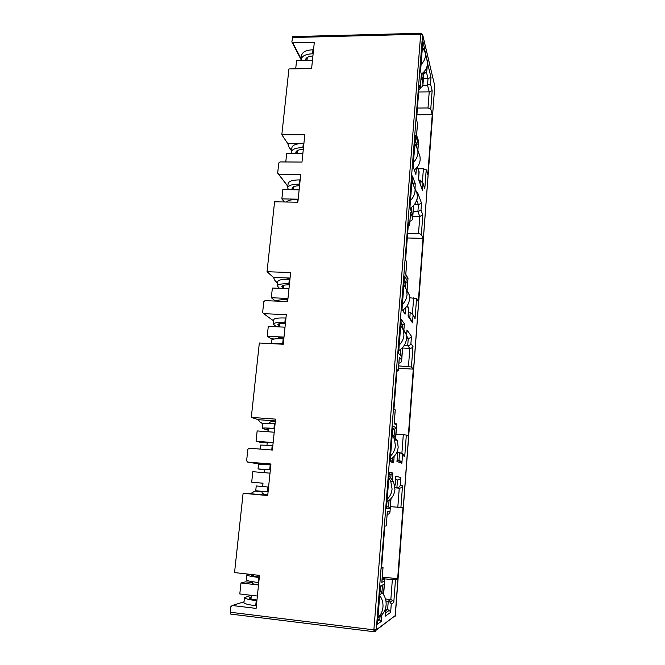 <?xml version="1.0" encoding="UTF-8"?>
<svg xmlns="http://www.w3.org/2000/svg" width="665" height="665" viewBox="0 0 665 665"><rect width="100%" height="100%" fill="white"/><g stroke="black" fill="none" stroke-linecap="round" stroke-linejoin="round"><path stroke-width="1" d="M376.232 630.121L395.326 615.566L376.274 629.83L375.559 631.276L374.079 631.733L373.888 629.855L376.274 629.83L422.591 34.414M434.744 86.059L434.686 85.303M375.002 631.043L374.079 631.733L230.697 614.086L230.265 612.241L230.863 606.663L232.185 605.507L244.03 601.8M301.212 59.875L291.852 41.887L292.791 36.6M291.852 41.887L292.8 42.868L314.304 42.344L311.611 68.545L288.926 68.944L281.819 134.771L304.803 134.746L301.993 162.069L279.973 161.936L278.776 163L277.679 173.1L278.652 174.188L300.73 174.388L297.87 202.202L274.579 201.819L267.031 271.727L290.638 272.534L287.646 301.578L265.027 300.638L263.797 301.727L262.633 312.467L263.623 313.656L286.299 314.678L283.257 344.254L259.333 342.999L251.304 417.379L275.559 419.125L272.384 450.055L249.134 448.202L247.854 449.316L246.624 460.762L247.638 462.067L270.946 464.012L267.704 495.541L243.107 493.289L234.546 572.582L259.5 575.383L256.1 608.4L232.185 605.507M243.107 493.289L250.472 493.721L254.903 491.053L262.118 491.709M250.472 493.721L267.729 495.3M260.115 464.17L247.638 462.067M270.879 464.644L264.953 464.461M275.376 420.92L258.353 419.69L251.304 417.379M268.502 430.338L262.318 428.327C262.733 427.869 266.615 427.894 273.963 428.401L274.454 423.672C267.106 423.173 263.224 423.173 262.808 423.663L259.899 421.967L258.353 419.69M273.639 320.904L263.623 313.656M290.065 278.053L273.49 277.463L267.031 271.727M277.679 282.575L276.923 282.55L274.903 280.489L273.49 277.463M287.837 186.208L278.652 174.188M300.331 143.549L287.746 143.532L281.819 134.771M291.561 150.922L289.034 147.206L287.746 143.532M301.237 59.11L292.8 42.868M375.559 631.276L373.888 629.855L420.679 34.223L420.837 33.316L422.707 35.112L420.679 34.223L292.326 37.523M262.135 491.551L254.903 491.053M382.284 577.054L397.662 578.733L395.484 579.813L384.403 578.858M390.405 506.655L402.965 507.628L397.662 578.733M262.151 491.385L262.052 492.366C262.143 493.613 264.055 494.486 267.762 494.993M266.973 445.068L267.239 442.508L273.149 442.624M275.343 421.278C271.644 421.211 269.608 421.884 269.234 423.314L269.225 423.364M262.027 423.572L262.791 423.813M398.692 365.883L411.435 366.989L413.289 369.133L408.285 436.182L406.332 435.043L395.999 434.095M413.289 369.133L398.501 368.285M282.093 299.732C282.434 298.967 284.379 298.593 287.953 298.627M290.015 278.552L286.166 279.258M276.923 282.55L277.621 283.165M407.67 233.282L418.509 233.531L421.377 234.363L423.031 238.361L418.31 301.702L416.564 298.585L409.557 297.729M423.031 238.361L407.296 237.979M287.82 186.366L277.679 173.1M291.686 149.675L290.946 149.675L289.034 147.206M420.355 87.015L420.322 87.481M290.946 149.675L291.586 150.614M417.429 108.046L428.002 107.971L430.77 109.035L432.25 114.696L427.778 174.621L426.215 169.75L423.406 168.794L418.061 168.752M432.25 114.696L416.905 114.787M416.381 168.162L415.891 174.471L413.115 166.682L415.567 135.269L418.268 143.715L417.811 149.608M381.91 614.776L381.402 621.326L377.462 624.161L380.438 586.048L384.27 584.178L383.472 594.518M390.862 498.775L390.114 508.542L386.481 508.492L389.316 472.133L392.849 473.064L392.2 481.477M381.619 567.245L383.023 567.586L381.552 568.151L384.827 526.09L386.257 525.94L387.263 512.482M395.234 409.948L393.963 408.942L397.038 369.574L398.302 370.887L396.914 371.128M402.533 347.587L401.801 357.072L398.568 353.373L401.219 319.3L404.37 323.78L403.821 330.921M394.137 456.34L393.638 462.815L390.131 461.635L392.907 425.974L396.323 428.002L395.434 439.59M406.714 262.201L405.6 259.791L408.476 222.85L409.598 225.46L408.227 226.092M413.489 205.61L412.782 214.828L409.906 207.912L412.4 175.926L415.193 183.523L415.035 191.088C414.702 194.662 413.189 197.763 410.488 200.389M405.608 307.762L405.11 314.154L401.993 309.458L404.594 276.025L407.637 281.47L406.913 290.863M417.495 123.416L416.523 119.758L419.224 85.037L420.222 88.786L418.859 89.767M423.796 72.011L423.106 80.98L420.554 71.238L422.898 41.147L425.309 52.477M252.75 581.742L252.575 583.405C252.692 583.878 254.678 584.36 258.519 584.868M252.65 582.665L245.518 581.85L240.971 582.972L258.51 584.984M387.163 514.228L387.346 514.228C388.842 514.261 389.723 513.505 389.989 511.967L390.978 498.65M381.918 581.277L382.982 567.611M383.572 594.668L384.703 580.553L384.337 578.741L382.433 577.453L382.259 579.672M395.484 579.813L393.78 602.507L392.699 600.462L390.837 599.597L385.492 598.99M395.002 487.827L399.258 488.193L397.811 507.329M262.999 483.206L251.694 482.175L262.999 483.222L262.658 486.539L260.954 486.381L268.577 487.063L256.241 485.957L262.658 486.522M251.694 482.175L252.816 471.685L270.007 473.164M273.149 442.574L256.058 441.244L260.248 442.283L267.205 442.824M398.269 370.829L399.241 358.369M399.083 363.073C400.538 363.04 401.402 362.176 401.677 360.472L402.649 347.463M394.229 422.815L395.234 409.856M395.5 440.08L396.714 424.785L396.664 424.079L394.287 422.599M402.641 348.019L409.831 348.394L408.468 366.432M278.037 338.709L278.103 338.078C278.327 337.429 280.289 337.155 283.98 337.246M283.997 337.089L267.23 336.232L271.17 338.793L274.454 338.959M267.23 336.232L268.278 326.374L285.019 327.18M287.97 298.419L271.328 297.745L275.177 300.838L276.274 300.888M409.574 225.335L410.471 213.781M410.106 221.096C411.527 221.004 412.375 220.032 412.657 218.187L413.597 205.485M405.783 274.329L406.731 261.968M407.005 291.012L407.994 278.627L407.487 277.438M412.799 216.366L419.798 216.499L418.509 233.531M298.178 199.159L281.852 198.91L282.841 189.616L299.142 189.833M420.197 88.595L421.036 77.872M420.488 87.481C421.868 87.331 422.699 86.275 422.982 84.305L423.904 71.903M417.894 149.833L418.593 141.105L416.573 135.228L417.52 123.05M418.684 91.986L429.224 91.861L428.002 107.971M295.692 68.828L296.565 60.69L312.45 60.374M415.201 139.983L416.647 144.455L418.268 143.715M415.334 144.446L416.647 144.455L416.514 146.217M414.694 169.708L414.603 170.855M380.388 586.68L384.27 584.178M381.402 621.326L379.798 619.772L377.695 621.251M382.442 585.674L381.843 593.429M380.056 616.455L379.798 619.772L377.828 619.531M390.114 508.542L388.551 506.921L386.606 506.871M392.849 473.064L391.078 474.353L390.829 477.528M389.05 500.421L388.551 506.921L386.614 506.738M389.175 473.879L391.078 474.353L389.15 474.195M393.78 602.507L391.253 604.153L390.638 612.39L385.11 616.272L385.85 606.979M385.11 616.272L385.193 615.225M390.638 612.39L389.449 610.246L385.683 609.207M391.253 604.153L390.156 602.066L385.933 600.919M402.533 485.758C402.001 487.345 400.912 488.16 399.258 488.193L396.88 487.802C398.559 487.769 399.673 486.938 400.222 485.325L402.533 485.758L400.895 507.586M394.511 484.261L395.201 484.394L395.816 476.281L400.812 477.503C400.264 479.099 399.158 479.922 397.479 479.955L396.88 487.802L394.993 487.644M395.816 476.281L395.75 477.179M395.201 484.394L394.852 485.982M406.332 435.043L404.736 456.414L402.475 455.483L401.884 463.231L396.955 461.485L397.628 453.056L397.188 451.485M396.955 461.485L397.013 460.654M401.884 463.231L401.494 461.867L398.992 460.113L399.582 452.35L397.545 452.192M402.475 455.483L402.101 454.145L399.582 452.35M404.736 456.414L404.37 455.101L401.893 453.339L403.306 434.627M412.973 346.415C412.483 347.679 411.435 348.335 409.831 348.394L407.703 345.65C409.332 345.592 410.405 344.927 410.912 343.647L412.973 346.415L411.435 366.989M406.498 336.698L407.005 330.031L411.46 336.282C410.962 337.546 409.889 338.202 408.26 338.269L407.703 345.65L404.187 345.476M407.005 330.031L406.93 331.004M404.37 323.78L402.666 324.811L402.441 327.72L406.057 333.971L403.489 330.472L403.921 335.26C403.572 339.059 402.009 342.317 399.216 345.027M400.779 349.192L400.297 355.359M400.978 322.45L402.666 324.811L400.804 324.728M392.741 428.152L394.578 429.208L396.323 428.002M393.638 462.815L392.101 461.161L390.222 460.513M392.666 429.075L394.578 429.208L394.087 435.484M392.342 457.977L392.101 461.161M416.564 298.585L415.051 318.743L413.031 315.534L412.483 322.833L408.077 316.116L408.709 308.261L408.044 306.873M408.077 316.116L408.119 315.476M412.483 322.833L411.236 320.214M413.031 315.534L412.857 314.553L410.238 312.259L408.41 312.184M415.051 318.743L413.904 316.232M422.832 214.928L419.798 216.499L417.894 211.669L420.987 210.09L422.832 214.928L421.377 234.363M417.321 195.269L417.537 192.434L421.51 203.141L418.426 204.704L417.894 211.669L413.165 211.586M417.537 192.434L417.454 193.482M416.922 199.442L415.617 202.692M415.193 183.523L413.68 184.263M411.785 207.164L411.444 211.611M412.059 180.298L413.264 183.515M404.32 279.558L405.958 282.425L407.637 281.47M404.104 282.359L405.958 282.425L405.567 287.388M403.863 309.358L403.663 311.976M426.215 169.75L424.794 188.794L422.99 183.557L422.466 190.448L418.534 179.334L418.983 171.445M418.534 179.334L422.026 188.71M422.466 190.448L422.366 189.658M422.99 183.557L420.297 180.165L419.008 180.157M424.794 188.794L424.386 187.123M432.15 90.656L429.224 91.861L427.52 85.178L430.496 83.973L432.15 90.656L430.77 109.035M427.529 63.067L430.995 77.406L428.027 78.595L427.52 85.178L422.824 85.236M426.531 67.855L426.93 70.066C426.647 72.011 425.833 73.059 424.478 73.208L423.838 73.216M422.15 73.532L421.918 76.45M422.475 46.6L422.583 47.04M257.372 596.023L239.799 593.953L240.971 582.972M256.058 441.244L257.156 430.928L274.213 432.217M271.328 297.745L272.359 288.045L288.976 288.676M281.852 198.91L284.354 201.977M285.784 161.969L286.682 153.507L302.866 153.565M395.584 479.798L397.479 479.955L395.609 479.54M406.515 338.177L408.26 338.269L406.589 336M414.328 204.637L418.426 204.704L416.897 200.705M423.422 78.661L428.027 78.595L426.373 71.953M379.233 617.045C383.306 614.202 385.6 610.196 386.116 605.025C386.382 600.562 385.168 596.588 382.458 593.097L380.072 590.678M379.707 595.416C382.151 598.874 383.24 602.739 382.974 607.012C382.591 611.268 380.92 614.826 377.969 617.685M258.103 582.474L258.619 577.428C251.079 576.53 247.164 575.666 246.873 574.843L246.349 579.797C246.632 580.67 250.555 581.559 258.103 582.474L258.76 582.548M246.873 574.843L248.785 574.178M253.315 574.693L252.251 574.934L252.176 575.641M259.333 576.987C254.387 576.364 251.835 575.782 251.678 575.225L252.251 574.934M258.619 577.428L259.275 577.503M251.137 597.237L249.3 598.01C249.45 598.691 252.002 599.373 256.956 600.054M256.89 600.703L256.233 600.62C248.66 599.655 244.737 598.658 244.471 597.627L251.27 595.308M256.366 605.79L255.709 605.715L256.233 600.62M244.471 597.627L243.939 602.631C244.205 603.704 248.128 604.734 255.709 605.715M387.005 501.743C391.71 499.033 394.362 494.91 394.96 489.39L393.638 481.768L389.017 475.891M388.85 478.019L390.737 481.177L392.076 488.95C391.702 493.014 390.081 496.439 387.205 499.232M270.347 469.839L264.412 469.64M264.387 469.922L258.037 468.933L270.356 469.748M269.716 469.69L270.214 464.877L270.854 464.926M270.214 464.877L258.535 464.195L258.037 468.933M268.078 491.925L267.43 491.867L267.928 487.013M256.241 485.957L255.734 490.737L267.43 491.867M398.792 350.497C403.356 347.803 405.924 343.855 406.481 338.668L406.057 333.971M285.401 323.439C280.663 323.331 278.145 323.722 277.845 324.611L279.358 326.016M276.382 326.764L273.298 324.129C273.797 322.816 277.654 322.276 284.869 322.525L285.493 322.558M284.869 322.525L285.335 318.003L285.958 318.028M285.335 318.003C278.128 317.77 274.271 318.327 273.772 319.682L273.298 324.129M283.822 338.826L283.19 338.793C275.958 338.51 272.093 338.959 271.611 340.148L271.245 343.622M400.771 325.152L403.489 330.472M283.348 343.389L282.725 343.356L283.19 338.793M280.655 344.121L283.273 344.162M272.766 343.705L282.725 343.356M410.081 208.328C414.386 205.643 416.789 201.902 417.312 197.114L417.146 193.864L415.6 189.733M299.558 185.726C294.944 185.876 292.442 186.757 292.076 188.361L292.666 189.749M288.444 189.691L287.662 187.838C288.269 185.452 292.085 184.222 299.117 184.139L299.724 184.147M299.117 184.139L299.549 179.883L300.164 179.891M299.549 179.883C292.525 179.974 288.71 181.229 288.111 183.64L287.662 187.838M298.144 199.458L297.538 199.45C291.677 199.442 287.978 200.298 286.44 202.01M411.943 181.728L417.146 193.864M421.319 74.148C425.01 71.479 427.071 68.071 427.495 63.915L426.88 59.227M422.45 46.899L425.417 53.134L425.475 55.586C425.168 58.944 423.705 61.903 421.086 64.455M312.907 55.951C308.394 56.334 305.917 57.647 305.484 59.892L305.518 60.515M301.336 60.598L301.212 59.326C301.902 55.993 305.676 54.148 312.533 53.774L313.132 53.757M307.122 59.227L306.507 58.005M312.533 53.774L312.949 49.759L313.539 49.742M312.949 49.759C306.1 50.141 302.326 52.003 301.627 55.361L301.212 59.326M311.644 68.196L306.773 68.628M390.313 459.291C394.985 456.581 397.612 452.516 398.194 447.08L397.246 440.513L392.292 433.888M392.2 435.093L394.445 439.091L395.401 445.791C395.035 449.781 393.431 453.156 390.579 455.924M274.57 428.775L266.973 428.767L268.602 429.374M273.963 428.401L274.603 428.451M274.454 423.672L275.094 423.721M272.85 445.475L260.555 445.068L260.131 449.083M402.533 310.281C406.689 307.554 409.017 303.78 409.524 298.967L409.199 294.761L406.282 289.067M403.904 284.911L406.714 290.514L407.038 294.803C406.697 298.543 405.143 301.752 402.383 304.437M289.366 284.836C284.67 284.803 282.151 285.335 281.835 286.432L283.307 288.12M279.425 288.311L277.322 285.933C277.854 284.312 281.694 283.573 288.859 283.731L289.483 283.756M288.859 283.731L289.317 279.283L289.94 279.3M289.317 279.283C282.16 279.142 278.319 279.899 277.787 281.553L277.322 285.933M287.837 299.749L287.214 299.724C281.228 299.533 277.488 299.99 276 301.095M414.303 170.007C417.803 167.322 419.756 163.914 420.164 159.783L420.039 156.807L418.9 153.332M414.894 143.923L417.836 150.066L417.961 153.091C417.637 156.608 416.14 159.667 413.464 162.268M303.298 149.367C298.71 149.583 296.216 150.589 295.834 152.385L296.158 153.54M291.952 153.524L291.461 151.844C292.085 149.193 295.892 147.78 302.874 147.613L303.481 147.613M302.874 147.613L303.307 143.424L303.913 143.424M303.307 143.424C296.324 143.598 292.525 145.028 291.893 147.713L291.461 151.844M230.265 612.241L373.888 629.855M387.338 511.543L389.989 511.526M400.812 477.503L400.222 485.325M384.628 581.052L381.835 582.357M399.316 357.329L401.677 359.981M411.46 336.282L410.912 343.647M397.57 453.455L396.498 453.015M396.648 425.184L394.162 423.655M410.563 212.659L412.657 217.663M416.988 199.608L417.038 198.96M421.51 203.141L420.987 210.09M408.651 308.568L407.03 305.991M407.936 278.926L405.725 274.919M421.128 76.674L422.99 83.748M426.938 69.526L427.238 65.66M430.995 77.406L430.496 83.973M419.083 172.227L417.304 167.073M418.543 141.429L416.573 135.228M395.143 616.256L434.76 85.852L422.707 35.112M392.342 579.722L390.837 599.597L388.252 601.185L387.629 609.439L385.559 610.819M413.647 297.887L412.45 313.681M423.406 168.794L422.433 181.603M410.238 312.259L409.806 318.028M420.297 180.165L420.064 183.149M424.095 71.695L424.478 73.208M292.625 36.6L420.87 33.275C420.887 32.743 421.502 33.25 422.699 34.796L434.769 85.951L395.334 615.499M249.89 597.619L249.791 598.508M278.427 324.038L278.294 325.252M292.683 187.306L292.459 189.475M297.255 202.185L297.538 199.45M306.133 58.395L305.917 60.507M267.521 428.584L267.471 429.025M271.744 450.006L272.209 445.425M282.425 285.717L282.268 287.205M287.022 301.553L287.214 299.724M296.457 151.196L296.208 153.54M251.337 595.308L250.963 598.941M264.096 472.657L264.437 469.399M279.267 326.906L279.599 323.705M293.539 189.758L293.863 186.624M306.989 60.482L307.313 57.406M253.481 574.71L253.348 575.998M384.337 578.741L382.076 579.755M268.693 428.534L268.352 431.776M283.598 285.285L283.265 288.46M407.986 278.344L405.8 274.371M297.629 150.431L297.305 153.549M381.91 581.833L383.023 567.586M383.605 594.726L384.703 580.553M385.185 615.765L385.841 607.212M385.392 613.014L389.449 610.246M392.699 600.462L390.156 602.066M395.201 484.827L395.816 476.722M389.989 511.967L391.02 498.6M386.257 525.94L387.338 512.008M394.237 423.248L395.268 409.898M395.534 440.147L396.714 424.785M397.554 452.233L396.988 451.992M397.013 461.078L397.628 453.056M397.08 460.263L401.494 461.867M404.37 455.101L402.101 454.145M406.515 336.947L407.005 330.505M401.677 360.472L402.682 347.421M398.302 370.887L399.316 357.837M405.783 274.603L406.756 262.085M407.03 291.071L407.994 278.627M408.701 307.92L407.263 305.634M408.127 315.809L408.709 308.261M408.152 315.501L412.3 321.843M414.877 317.787L412.857 314.553M416.98 200.123L417.088 198.727M417.329 195.502L417.529 192.95M412.657 218.187L413.638 205.452M409.598 225.46L410.554 213.207M416.631 135.003L417.545 123.225M417.919 149.908L418.593 141.204M419.133 171.861L417.429 166.915M418.584 179.101L419.133 171.994M424.694 188.029L422.882 182.775M426.93 70.066L427.279 65.436M422.982 84.305L423.946 71.862M420.222 88.786L421.12 77.256M382.458 593.097L379.773 594.552M393.638 481.768L390.737 481.177M427.429 61.504L425.417 53.134M397.246 440.513L394.445 439.091M262.808 423.663L262.318 428.327M409.199 294.761L406.714 290.514M420.039 156.807L417.836 150.066"/></g></svg>
